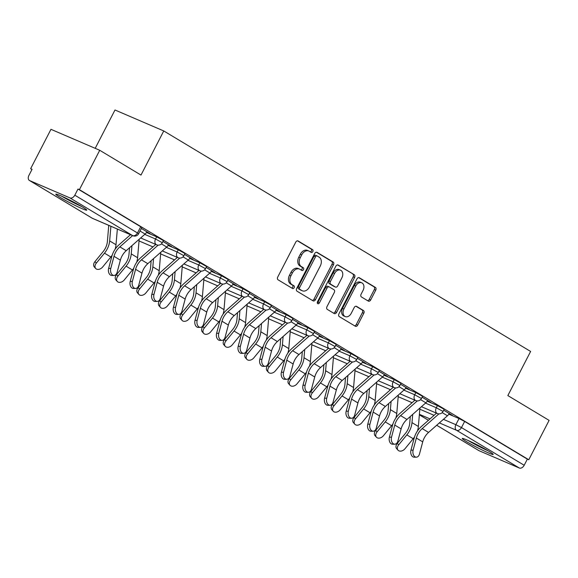 <?xml version="1.0" encoding="UTF-8"?>
<svg xmlns="http://www.w3.org/2000/svg" width="578" height="578" viewBox="0 0 578 578"><rect width="100%" height="100%" fill="white"/><g stroke="black" fill="none" stroke-linecap="round" stroke-linejoin="round"><path stroke-width="0.87" d="M312.814 251.582A1.532 1.105 113.3 0 0 312.568 249.645L298.125 240.968A2.189 1.575 113.3 0 0 297.988 240.896A2.189 1.575 113.3 0 0 295.77 242.095L277.722 277.057A2.189 1.575 113.3 0 0 278.083 279.81L292.519 288.494A1.532 1.105 113.3 0 0 292.613 288.538A1.532 1.105 113.3 0 0 294.173 287.7A1.532 1.105 113.3 0 0 293.92 285.77L292.049 284.651A7.008 5.05 113.3 0 1 290.915 275.822L292.417 272.91A7.008 5.05 113.3 0 1 299.534 269.081A7.008 5.05 113.3 0 1 299.975 269.305L301.839 270.432A1.532 1.105 113.3 0 0 301.933 270.475A1.532 1.105 113.3 0 0 303.493 269.644A1.532 1.105 113.3 0 0 303.24 267.708L301.376 266.588A7.008 5.05 113.3 0 1 300.235 257.759L301.738 254.847A7.008 5.05 113.3 0 1 308.854 251.018A7.008 5.05 113.3 0 1 309.295 251.242L311.159 252.369A1.532 1.105 113.3 0 0 311.26 252.413A1.532 1.105 113.3 0 0 312.814 251.582M310.314 251.856A1.532 1.105 113.3 0 0 311.39 250.968A1.532 1.105 113.3 0 0 311.145 249.039L297.453 240.809M291.673 287.981A1.532 1.105 113.3 0 0 292.75 287.093A1.532 1.105 113.3 0 0 292.497 285.164L290.633 284.036L292.049 284.651M300.994 269.919A1.532 1.105 113.3 0 0 302.07 269.03A1.532 1.105 113.3 0 0 301.824 267.101L299.953 265.974L301.376 266.588M82.365 206.931A17.405 1.178 -152.7 0 0 65.697 198.066A17.405 1.178 -152.7 0 0 55.806 194.179A17.405 1.178 -152.7 0 0 60.184 197.401A17.405 1.178 -152.7 0 0 76.852 206.267A17.405 1.178 -152.7 0 0 86.743 210.154A17.405 1.178 -152.7 0 0 82.365 206.931M488.815 451.23A17.405 1.178 -152.7 0 0 472.154 442.365A17.405 1.178 -152.7 0 0 462.255 438.478A17.405 1.178 -152.7 0 0 466.641 441.693A17.405 1.178 -152.7 0 0 483.302 450.558A17.405 1.178 -152.7 0 0 493.2 454.445A17.405 1.178 -152.7 0 0 488.815 451.23M368.309 301.095A2.189 1.575 113.3 0 0 368.446 301.167A2.189 1.575 113.3 0 0 370.671 299.968L375.736 290.156A2.189 1.575 113.3 0 0 375.382 287.403L359.343 277.765A2.189 1.575 113.3 0 0 359.205 277.693A2.189 1.575 113.3 0 0 356.98 278.892L338.939 313.847A2.189 1.575 113.3 0 0 339.293 316.607L355.333 326.245A2.189 1.575 113.3 0 0 355.47 326.317A2.189 1.575 113.3 0 0 357.688 325.118L363.808 313.269A2.189 1.575 113.3 0 0 363.454 310.516L356.59 306.391A2.189 1.575 113.3 0 0 356.453 306.318A2.189 1.575 113.3 0 0 354.227 307.51L351.193 313.392A5.859 4.219 113.3 0 1 345.247 316.585A5.859 4.219 113.3 0 1 343.924 309.02L355.802 286.002A5.859 4.219 113.3 0 1 361.749 282.808A5.859 4.219 113.3 0 1 363.071 290.373L361.091 294.209A2.189 1.575 113.3 0 0 361.452 296.969L368.309 301.095M69.938 197.914L29.702 180.625A4.465 3.078 -59 0 1 29.442 180.488A4.465 3.078 -59 0 1 28.9 175.445L32.065 169.311L30.641 168.697L50.965 129.32L99.734 150.28L140.989 175.076L163.762 130.953L530.618 351.453L507.845 395.576L549.1 420.372L528.776 459.748L79.41 189.656L77.987 189.049L74.822 195.183L138.655 233.7L141.827 227.566L140.7 226.742L137.535 232.876A4.465 3.078 -59 0 1 132.651 235.607L69.938 197.914A4.465 3.078 -59 0 0 74.822 195.183M99.734 150.28L79.41 189.656M333.477 264.76A2.189 1.575 113.3 0 0 333.116 262L317.084 252.362A2.189 1.575 113.3 0 0 316.946 252.29A2.189 1.575 113.3 0 0 314.721 253.489L296.68 288.451A2.189 1.575 113.3 0 0 297.034 291.204L313.066 300.842A2.189 1.575 113.3 0 0 313.211 300.914A2.189 1.575 113.3 0 0 315.429 299.722L333.477 264.76L332.054 264.146A2.189 1.575 113.3 0 0 331.7 261.386L316.412 252.203M338.217 265.064L354.249 274.702A2.189 1.575 113.3 0 1 354.603 277.462L336.562 312.416A2.189 1.575 113.3 0 1 334.337 313.616A2.189 1.575 113.3 0 1 334.2 313.543L327.336 309.418A2.189 1.575 113.3 0 1 326.982 306.658L334.301 292.482A2.189 1.575 113.3 0 0 333.94 289.723L329.388 286.984A2.189 1.575 113.3 0 0 329.25 286.919A2.189 1.575 113.3 0 0 327.032 288.111L319.41 302.872A1.532 1.105 113.3 0 1 317.857 303.71A1.532 1.105 113.3 0 1 317.51 301.73L335.854 266.191A2.189 1.575 113.3 0 1 338.079 264.991A2.189 1.575 113.3 0 1 338.217 265.064L337.935 264.941M448.824 414.173L459.033 418.559L455.869 424.693L461.475 427.575L524.188 465.268A4.465 3.078 121 0 1 519.304 468.007L479.068 450.71A4.465 3.078 121 0 1 478.808 450.58A4.465 3.078 121 0 1 478.577 450.414M30.641 168.697L31.971 169.491M95.204 148.336L114.993 109.993L163.762 130.953M528.776 459.748L527.353 459.134L524.188 465.268M146.725 232.038L148.062 232.479M147.917 232.761L150.049 233.671L141.364 228.454L146.863 231.785A5.578 3.851 121 0 1 145.107 234.054L126.214 250.693A13.836 9.551 -59 0 0 120.376 260.151L117.146 272.238A5.13 3.425 89.8 0 1 113.982 275.46L111.821 275.468A5.13 3.425 -90.2 0 1 108.621 268.416L111.85 256.329A16.74 11.553 121 0 1 118.916 244.891L130.483 234.704M168.321 245.021L169.657 245.462M169.513 245.737L171.644 246.654L162.96 241.431M189.916 257.998L191.253 258.438M191.108 258.72L193.24 259.638L184.555 254.414L190.054 257.745A5.578 3.851 121 0 1 188.298 260.013L169.412 276.652A13.836 9.551 -59 0 0 163.567 286.11L160.344 298.205A5.13 3.425 89.8 0 1 157.173 301.42L155.012 301.427A5.13 3.425 -90.2 0 1 151.812 294.383L155.041 282.288A16.74 11.553 121 0 1 162.107 270.851L177.367 257.412M211.512 270.981L212.849 271.422M212.704 271.696L214.843 272.614L206.151 267.397M233.107 283.964L234.444 284.398M234.3 284.679L236.438 285.597L227.746 280.373M254.703 296.94L256.04 297.381M255.902 297.656L258.034 298.573L249.342 293.357L254.847 296.687A5.578 3.851 121 0 1 253.085 298.956L234.198 315.595A13.836 9.551 -59 0 0 228.353 325.053L225.131 337.14A5.13 3.425 89.8 0 1 221.959 340.363L219.799 340.37A5.13 3.425 -90.2 0 1 216.606 333.318L219.828 321.231A16.74 11.553 121 0 1 226.894 309.794L242.153 296.355M276.298 309.924L277.642 310.357M277.498 310.639L279.629 311.556L270.945 306.333L276.443 309.664A5.578 3.851 121 0 1 274.68 311.939L255.794 328.579A13.836 9.551 -59 0 0 249.949 338.036L246.727 350.124A5.13 3.425 89.8 0 1 243.555 353.339L241.394 353.346A5.13 3.425 -90.2 0 1 238.201 346.301L241.423 334.214A16.74 11.553 121 0 1 248.489 322.77L263.749 309.331M297.894 322.9L299.238 323.34M299.093 323.622L301.225 324.54L292.54 319.316M319.497 335.883L320.833 336.324M320.689 336.598L322.82 337.516L314.136 332.299M341.092 348.859L342.429 349.3M342.284 349.582L344.416 350.499L335.731 345.276M362.688 361.842L364.024 362.283M363.88 362.558L366.011 363.475L357.327 358.259M384.283 374.826L385.62 375.259M385.475 375.541L387.607 376.459L378.922 371.235M405.879 387.802L407.215 388.243M407.071 388.524L409.202 389.435L400.518 384.218L406.016 387.549A5.578 3.851 121 0 1 404.26 389.818L385.374 406.457A13.836 9.551 -59 0 0 379.529 415.914L376.307 428.002A5.13 3.425 89.8 0 1 373.135 431.224L370.975 431.231A5.13 3.425 -90.2 0 1 367.774 424.18L371.004 412.092A16.74 11.553 121 0 1 378.07 400.655L393.329 387.217M427.474 400.785L428.811 401.226M428.666 401.5L430.798 402.418L422.113 397.194M427.229 401.19L437.438 405.575L436.311 407.757L443.044 411.464L444.171 409.289L437.438 405.575M405.633 388.214L415.842 392.599L414.715 394.774L421.449 398.488L422.576 396.306L415.842 392.599M384.038 375.23L394.239 379.616L393.119 381.791L399.853 385.504L400.98 383.33L394.239 379.616M362.442 362.247L372.644 366.64L371.524 368.815L378.258 372.521L379.385 370.346L372.644 366.64M340.847 349.271L351.048 353.657L349.928 355.831L356.662 359.545L357.782 357.37L351.048 353.657M319.251 336.288L329.453 340.673L328.333 342.855L335.067 346.562L336.186 344.387L329.453 340.673M297.656 323.312L307.857 327.697L306.737 329.872L313.471 333.585L314.591 331.404L307.857 327.697M276.053 310.328L286.262 314.714L285.135 316.889L291.876 320.602L292.995 318.427L286.262 314.714M254.457 297.352L264.666 301.738L263.539 303.912L270.28 307.626L271.4 305.444L264.666 301.738M232.862 284.369L243.071 288.754L241.944 290.929L248.685 294.643L249.804 292.468L243.071 288.754M211.266 271.385L221.475 275.771L220.348 277.953L227.082 281.659L228.209 279.485L221.475 275.771M189.671 258.409L199.88 262.795L198.753 264.97L205.486 268.683L206.613 266.509L199.88 262.795M168.075 245.426L178.284 249.812L177.157 251.994L183.891 255.7L185.018 253.525L178.284 249.812M146.48 232.45L156.681 236.836L155.561 239.01L162.295 242.724L163.422 240.542L156.681 236.836M449.07 413.761L452.401 415.401L443.709 410.178M527.353 459.134L464.64 421.441L459.033 418.559M77.987 189.049L140.7 226.742M308.854 251.018L307.431 250.404A7.008 5.05 113.3 0 0 300.314 254.233L301.738 254.847M299.953 265.974A7.008 5.05 113.3 0 1 298.812 257.145L300.314 254.233M299.534 269.081L298.111 268.467A7.008 5.05 113.3 0 0 290.994 272.296L292.417 272.91M290.633 284.036A7.008 5.05 113.3 0 1 289.491 275.207L290.994 272.296M312.322 300.394A2.189 1.575 113.3 0 0 314.013 299.108L332.054 264.146M317.178 255.982A1.532 1.105 113.3 0 0 317.076 255.931A1.532 1.105 113.3 0 0 315.523 256.769L299.686 287.454A1.532 1.105 113.3 0 0 299.931 289.383L301.904 290.568A7.008 5.05 113.3 0 0 302.345 290.792A7.008 5.05 113.3 0 0 309.461 286.97L320.284 265.996A7.008 5.05 113.3 0 0 319.143 257.167L317.178 255.982M316.975 255.895L315.754 255.368A1.532 1.105 113.3 0 0 315.66 255.317A1.532 1.105 113.3 0 0 314.1 256.155L315.523 256.769M302.345 290.792L300.921 290.185A7.008 5.05 113.3 0 1 300.481 289.961L298.515 288.776A1.532 1.105 113.3 0 1 298.262 286.847L314.1 256.155M337.538 264.897L354.249 274.702M333.455 313.095A2.189 1.575 113.3 0 0 335.139 311.809L353.187 276.848A2.189 1.575 113.3 0 0 352.826 274.088M327.972 286.377A2.189 1.575 113.3 0 0 327.834 286.305A2.189 1.575 113.3 0 0 325.609 287.504L317.987 302.265L319.41 302.872M317.315 303.002A1.532 1.105 113.3 0 0 317.987 302.265M341.894 277.772A5.859 4.219 113.3 0 0 340.572 270.201A5.859 4.219 113.3 0 0 334.626 273.401L330.435 281.508A2.189 1.575 113.3 0 0 330.797 284.268L335.348 287.006A2.189 1.575 113.3 0 0 335.486 287.078A2.189 1.575 113.3 0 0 337.711 285.879L341.894 277.772M340.572 270.201L339.149 269.594A5.859 4.219 113.3 0 0 333.203 272.787L334.626 273.401M334.207 286.515A2.189 1.575 113.3 0 1 334.062 286.464A2.189 1.575 113.3 0 1 333.925 286.392L329.373 283.661A2.189 1.575 113.3 0 1 329.019 280.901L333.203 272.787M361.749 282.808L360.332 282.194A5.859 4.219 113.3 0 0 354.379 285.395L355.802 286.002M345.247 316.585L343.823 315.978A5.859 4.219 113.3 0 1 342.501 308.406L354.379 285.395M354.581 325.797A2.189 1.575 113.3 0 0 356.272 324.511L362.384 312.662A2.189 1.575 113.3 0 0 362.03 309.902L355.911 306.224M367.565 300.647A2.189 1.575 113.3 0 0 369.248 299.353L374.313 289.549A2.189 1.575 113.3 0 0 373.959 286.789L358.671 277.599M95.688 268.481L94.322 266.957A5.13 3.634 -42 0 1 94.951 261.61L96.324 263.135A5.13 3.634 138 0 0 95.688 268.481A5.13 3.634 138 0 0 102.689 266.964L110.853 256.993A16.74 11.553 -59 0 0 112.175 255.209M108.751 225.362L107.385 241.51A13.836 9.551 121 0 1 103.115 251.64L94.951 261.61M96.324 263.135L104.488 253.164A16.74 11.553 -59 0 0 109.647 240.91L110.889 226.28M115.073 249.291A16.74 11.553 -59 0 0 116.012 244.732L117.348 229.054M132.615 235.622L119.848 246.871A13.836 9.551 -59 0 0 114.003 256.321L110.781 268.416A5.13 3.425 89.8 0 0 113.982 275.46M117.291 281.457L115.918 279.94A5.13 3.634 -42 0 1 116.554 274.593L117.919 276.111A5.13 3.634 138 0 0 117.291 281.457A5.13 3.634 138 0 0 124.292 279.94L132.449 269.977A16.74 11.553 -59 0 0 133.771 268.192M129.551 247.76L128.981 254.486A13.836 9.551 121 0 1 124.711 264.623L116.554 274.593M117.919 276.111L126.083 266.147A16.74 11.553 -59 0 0 131.242 253.886L131.943 245.65M136.675 262.267A16.74 11.553 -59 0 0 137.607 257.716L139.175 239.278M138.886 294.44L137.513 292.916A5.13 3.634 -42 0 1 138.149 287.569L139.515 289.094A5.13 3.634 138 0 0 138.886 294.44A5.13 3.634 138 0 0 145.887 292.923L154.044 282.953A16.74 11.553 -59 0 0 155.374 281.168M152.339 246.654L152.267 247.514M151.147 260.743L150.576 267.469A13.836 9.551 121 0 1 146.306 277.599L138.149 287.569M139.515 289.094L147.679 279.123A16.74 11.553 -59 0 0 152.838 266.87L153.538 258.633M158.271 275.251A16.74 11.553 -59 0 0 159.21 270.699L160.771 252.261M80.14 205.631A15.064 1.019 27.3 0 1 75.386 203.384A15.064 1.019 27.3 0 1 63.32 196.946M61.644 196.188A17.297 1.17 -152.7 0 0 75.877 203.803A17.297 1.17 -152.7 0 0 81.736 206.556M486.597 449.922A15.064 1.019 27.3 0 1 481.842 447.683A15.064 1.019 27.3 0 1 469.77 441.238M468.093 440.479A17.297 1.17 -152.7 0 0 482.327 448.095A17.297 1.17 -152.7 0 0 488.186 450.854M132.376 281.392A5.13 3.425 89.8 0 0 135.577 288.444A5.13 3.425 89.8 0 0 138.749 285.221L141.971 273.134L135.599 269.305L132.376 281.392L130.216 281.399L133.446 269.312A16.74 11.553 121 0 1 140.512 257.875L155.771 244.429M135.577 288.444L133.417 288.444A5.13 3.425 -90.2 0 1 130.216 281.399M162.953 241.452L168.458 244.761A5.578 3.851 121 0 1 166.702 247.037L147.816 263.676A13.836 9.551 -59 0 0 141.971 273.134M158.148 245.137L141.444 259.847A13.836 9.551 -59 0 0 135.599 269.305M179.744 258.113L163.039 272.83A13.836 9.551 -59 0 0 157.202 282.281L153.972 294.375A5.13 3.425 89.8 0 0 157.173 301.42M160.482 307.424L159.109 305.899A5.13 3.634 -42 0 1 159.745 300.553L161.11 302.077A5.13 3.634 138 0 0 160.482 307.424A5.13 3.634 138 0 0 167.483 305.899L175.64 295.936A16.74 11.553 -59 0 0 176.969 294.151M173.935 259.638L173.862 260.49M172.743 273.719L172.172 280.453A13.836 9.551 121 0 1 167.902 290.582L159.745 300.553M161.11 302.077L169.275 292.107A16.74 11.553 -59 0 0 174.433 279.846L175.134 271.609M179.866 288.227A16.74 11.553 -59 0 0 180.806 283.675L182.366 265.237M182.077 320.4L180.704 318.875A5.13 3.634 -42 0 1 181.34 313.529L182.706 315.053A5.13 3.634 138 0 0 182.077 320.4A5.13 3.634 138 0 0 189.078 318.883L197.235 308.912A16.74 11.553 -59 0 0 198.565 307.128M195.537 272.621L195.465 273.473M194.338 286.702L193.767 293.429A13.836 9.551 121 0 1 189.497 303.566L181.34 313.529M182.706 315.053L190.87 305.083A16.74 11.553 -59 0 0 196.029 292.829L196.73 284.593M201.462 301.21A16.74 11.553 -59 0 0 202.401 296.659L203.969 278.22M203.673 333.383L202.3 331.859A5.13 3.634 -42 0 1 202.936 326.512L204.301 328.037A5.13 3.634 138 0 0 203.673 333.383A5.13 3.634 138 0 0 210.674 331.866L218.831 321.895A16.74 11.553 -59 0 0 220.16 320.111M217.133 285.597L217.061 286.457M215.934 299.679L215.363 306.412A13.836 9.551 121 0 1 211.093 316.542L202.936 326.512M204.301 328.037L212.466 318.066A16.74 11.553 -59 0 0 217.624 305.813L218.325 297.576M223.057 314.194A16.74 11.553 -59 0 0 223.997 309.635L225.565 291.196M175.567 307.351A5.13 3.425 89.8 0 0 178.768 314.403A5.13 3.425 89.8 0 0 181.94 311.181L185.162 299.093L178.797 295.264L175.567 307.351L173.407 307.359L176.637 295.271A16.74 11.553 121 0 1 183.703 283.834L198.962 270.388M178.768 314.403L176.608 314.41A5.13 3.425 -90.2 0 1 173.407 307.359M206.144 267.412L211.649 270.721A5.578 3.851 121 0 1 209.893 272.997L191.007 289.636A13.836 9.551 -59 0 0 185.162 299.093M201.339 271.096L184.635 285.807A13.836 9.551 -59 0 0 178.797 295.264M197.163 320.335A5.13 3.425 89.8 0 0 200.364 327.379A5.13 3.425 89.8 0 0 203.535 324.164L206.758 312.069L200.393 308.247L197.163 320.335L195.01 320.342L198.232 308.247A16.74 11.553 121 0 1 205.298 296.81L220.558 283.372M200.364 327.379L198.203 327.386A5.13 3.425 -90.2 0 1 195.01 320.342M227.739 280.395L233.245 283.704A5.578 3.851 121 0 1 231.489 285.98L212.603 302.619A13.836 9.551 -59 0 0 206.758 312.069M222.935 284.073L206.23 298.79A13.836 9.551 -59 0 0 200.393 308.247M244.53 297.056L227.833 311.766A13.836 9.551 -59 0 0 221.988 321.224L218.766 333.318A5.13 3.425 89.8 0 0 221.959 340.363M225.268 346.359L223.896 344.842A5.13 3.634 -42 0 1 224.531 339.496L225.904 341.013A5.13 3.634 138 0 0 225.268 346.359A5.13 3.634 138 0 0 232.269 344.842L240.426 334.872A16.74 11.553 -59 0 0 241.756 333.094M238.728 298.58L238.656 299.433M237.529 312.662L236.958 319.388A13.836 9.551 121 0 1 232.688 329.525L224.531 339.496M225.904 341.013L234.061 331.05A16.74 11.553 -59 0 0 239.227 318.789L239.921 310.552M244.653 327.17A16.74 11.553 -59 0 0 245.592 322.618L247.16 304.18M266.126 310.039L249.429 324.749A13.836 9.551 -59 0 0 243.584 334.207L240.361 346.294A5.13 3.425 89.8 0 0 243.555 353.339M246.864 359.343L245.498 357.818A5.13 3.634 -42 0 1 246.127 352.472L247.5 353.996A5.13 3.634 138 0 0 246.864 359.343A5.13 3.634 138 0 0 253.865 357.825L262.029 347.855A16.74 11.553 -59 0 0 263.351 346.07M260.324 311.556L260.252 312.416M259.125 325.638L258.554 332.372A13.836 9.551 121 0 1 254.291 342.501L246.127 352.472M247.5 353.996L255.657 344.026A16.74 11.553 -59 0 0 260.822 331.772L261.516 323.536M266.248 340.153A16.74 11.553 -59 0 0 267.188 335.594L268.756 317.163M261.957 359.278A5.13 3.425 89.8 0 0 265.15 366.322A5.13 3.425 89.8 0 0 268.322 363.1L271.544 351.012L265.179 347.183L261.957 359.278L259.797 359.285L263.019 347.19A16.74 11.553 121 0 1 270.085 335.753L285.344 322.314M265.15 366.322L262.997 366.329A5.13 3.425 -90.2 0 1 259.797 359.285M292.526 319.331L298.038 322.647A5.578 3.851 121 0 1 296.276 324.915L277.389 341.555A13.836 9.551 -59 0 0 271.544 351.012M287.721 323.015L271.024 337.733A13.836 9.551 -59 0 0 265.179 347.183M268.459 372.326L267.094 370.801A5.13 3.634 -42 0 1 267.722 365.455L269.095 366.979A5.13 3.634 138 0 0 268.459 372.326A5.13 3.634 138 0 0 275.46 370.801L283.625 360.838A16.74 11.553 -59 0 0 284.947 359.054M281.92 324.54L281.847 325.392M280.72 338.621L280.149 345.355A13.836 9.551 121 0 1 275.887 355.484L267.722 365.455M269.095 366.979L277.252 357.009A16.74 11.553 -59 0 0 282.418 344.748L283.119 336.512M287.844 353.129A16.74 11.553 -59 0 0 288.783 348.577L290.351 330.139M283.552 372.254A5.13 3.425 89.8 0 0 286.753 379.305A5.13 3.425 89.8 0 0 289.918 376.083L293.147 363.996L286.775 360.166L283.552 372.254L281.392 372.261L284.614 360.173A16.74 11.553 121 0 1 291.68 348.736L306.94 335.291M286.753 379.305L284.593 379.305A5.13 3.425 -90.2 0 1 281.392 372.261M319.641 335.608L319.634 335.623A5.578 3.851 121 0 1 317.878 337.899L298.985 354.538A13.836 9.551 -59 0 0 293.147 363.996M309.324 335.999L292.62 350.709A13.836 9.551 -59 0 0 286.775 360.166M290.055 385.302L288.689 383.778A5.13 3.634 -42 0 1 289.318 378.431L290.691 379.956A5.13 3.634 138 0 0 290.055 385.302A5.13 3.634 138 0 0 297.056 383.785L305.22 373.814A16.74 11.553 -59 0 0 306.542 372.03M303.515 337.516L303.443 338.376M302.316 351.605L301.745 358.331A13.836 9.551 121 0 1 297.482 368.468L289.318 378.431M290.691 379.956L298.848 369.985A16.74 11.553 -59 0 0 304.014 357.731L304.714 349.495M309.44 366.112A16.74 11.553 -59 0 0 310.379 361.561L311.947 343.122M305.148 385.237A5.13 3.425 89.8 0 0 308.349 392.281A5.13 3.425 89.8 0 0 311.513 389.066L314.743 376.972L308.37 373.15L305.148 385.237L302.988 385.244L306.21 373.15A16.74 11.553 121 0 1 313.283 361.712L328.535 348.274M308.349 392.281L306.188 392.289A5.13 3.425 -90.2 0 1 302.988 385.244M341.237 348.585L341.23 348.606A5.578 3.851 121 0 1 339.474 350.875L320.58 367.521A13.836 9.551 -59 0 0 314.743 376.972M330.919 348.975L314.215 363.692A13.836 9.551 -59 0 0 308.37 373.15M311.65 398.285L310.285 396.761A5.13 3.634 -42 0 1 310.913 391.414L312.286 392.939A5.13 3.634 138 0 0 311.65 398.285A5.13 3.634 138 0 0 318.651 396.761L326.816 386.798A16.74 11.553 -59 0 0 328.138 385.013M325.111 350.499L325.038 351.359M323.918 364.581L323.34 371.314A13.836 9.551 121 0 1 319.078 381.444L310.913 391.414M312.286 392.939L320.443 382.968A16.74 11.553 -59 0 0 325.609 370.708L326.31 362.471M331.035 379.089A16.74 11.553 -59 0 0 331.974 374.537L333.542 356.099M326.743 398.213A5.13 3.425 89.8 0 0 329.944 405.265A5.13 3.425 89.8 0 0 333.109 402.042L336.338 389.955L329.966 386.126L326.743 398.213L324.583 398.22L327.805 386.133A16.74 11.553 121 0 1 334.879 374.696L350.131 361.257M329.944 405.265L327.784 405.272A5.13 3.425 -90.2 0 1 324.583 398.22M357.32 358.273L362.825 361.582A5.578 3.851 121 0 1 361.069 363.858L342.176 380.497A13.836 9.551 -59 0 0 336.338 389.955M352.515 361.958L335.811 376.668A13.836 9.551 -59 0 0 329.966 386.126M333.246 411.261L331.88 409.737A5.13 3.634 -42 0 1 332.509 404.39L333.882 405.915A5.13 3.634 138 0 0 333.246 411.261A5.13 3.634 138 0 0 340.247 409.744L348.411 399.774A16.74 11.553 -59 0 0 349.733 397.996M346.706 363.483L346.634 364.335M345.514 377.564L344.943 384.291A13.836 9.551 121 0 1 340.673 394.427L332.509 404.39M333.882 405.915L342.046 395.952A16.74 11.553 -59 0 0 347.205 383.691L347.905 375.454M352.631 392.072A16.74 11.553 -59 0 0 353.57 387.52L355.138 369.082M348.339 411.196A5.13 3.425 89.8 0 0 351.54 418.241A5.13 3.425 89.8 0 0 354.704 415.026L357.934 402.931L351.561 399.109L348.339 411.196L346.179 411.204L349.408 399.116A16.74 11.553 121 0 1 356.474 387.672L371.726 374.233M351.54 418.241L349.379 418.248A5.13 3.425 -90.2 0 1 346.179 411.204M384.428 374.544L384.421 374.566A5.578 3.851 121 0 1 382.665 376.842L363.772 393.481A13.836 9.551 -59 0 0 357.934 402.931M374.111 374.934L357.406 389.651A13.836 9.551 -59 0 0 351.561 399.109M354.849 424.245L353.476 422.72A5.13 3.634 -42 0 1 354.112 417.374L355.477 418.898A5.13 3.634 138 0 0 354.849 424.245A5.13 3.634 138 0 0 361.85 422.728L370.007 412.757A16.74 11.553 -59 0 0 371.329 410.972M368.302 376.459L368.229 377.318M367.109 390.54L366.539 397.274A13.836 9.551 121 0 1 362.269 407.403L354.112 417.374M355.477 418.898L363.641 408.928A16.74 11.553 -59 0 0 368.8 396.674L369.501 388.438M374.233 405.055A16.74 11.553 -59 0 0 375.165 400.496L376.733 382.058M395.706 387.917L379.002 402.635A13.836 9.551 -59 0 0 373.157 412.085L369.934 424.18A5.13 3.425 89.8 0 0 373.135 431.224M376.444 437.221L375.071 435.704A5.13 3.634 -42 0 1 375.707 430.357L377.073 431.874A5.13 3.634 138 0 0 376.444 437.221A5.13 3.634 138 0 0 383.445 435.704L391.602 425.733A16.74 11.553 -59 0 0 392.932 423.956M389.897 389.442L389.825 390.295M388.705 403.523L388.134 410.25A13.836 9.551 121 0 1 383.864 420.387L375.707 430.357M377.073 431.874L385.237 421.911A16.74 11.553 -59 0 0 390.396 409.65L391.096 401.414M395.829 418.031A16.74 11.553 -59 0 0 396.768 413.48L398.329 395.041M391.53 437.156A5.13 3.425 89.8 0 0 394.731 444.207A5.13 3.425 89.8 0 0 397.902 440.985L401.125 428.898L394.76 425.068L391.53 437.156L389.37 437.163L392.599 425.076A16.74 11.553 121 0 1 399.665 413.638L414.925 400.193M394.731 444.207L392.57 444.207A5.13 3.425 -90.2 0 1 389.37 437.163M422.106 397.216L427.612 400.525A5.578 3.851 121 0 1 425.856 402.801L406.97 419.44A13.836 9.551 -59 0 0 401.125 428.898M417.302 400.901L400.597 415.611A13.836 9.551 -59 0 0 394.76 425.068M398.04 450.204L396.667 448.68A5.13 3.634 -42 0 1 397.303 443.333L398.668 444.858A5.13 3.634 138 0 0 398.04 450.204A5.13 3.634 138 0 0 405.041 448.687L413.198 438.716A16.74 11.553 -59 0 0 414.527 436.932M411.493 402.418L411.42 403.278M410.301 416.507L409.73 423.233A13.836 9.551 121 0 1 405.46 433.363L397.303 443.333M398.668 444.858L406.833 434.887A16.74 11.553 -59 0 0 411.991 422.634L412.692 414.397M417.424 431.015A16.74 11.553 -59 0 0 418.364 426.463L419.924 408.025M413.125 450.139A5.13 3.425 89.8 0 0 416.326 457.184A5.13 3.425 89.8 0 0 419.498 453.968L422.72 441.874L416.355 438.045L413.125 450.139L410.965 450.146L414.195 438.052A16.74 11.553 121 0 1 421.261 426.615L436.52 413.176M416.326 457.184L414.166 457.191A5.13 3.425 -90.2 0 1 410.965 450.146M449.222 413.487L449.207 413.508A5.578 3.851 121 0 1 447.451 415.777L428.565 432.416A13.836 9.551 -59 0 0 422.72 441.874M438.897 413.877L422.193 428.594A13.836 9.551 -59 0 0 416.355 438.045M311.145 249.039L312.568 249.645M292.497 285.164L293.92 285.77M301.824 267.101L303.24 267.708M419.83 409.202L434.078 415.329M443.413 419.339L455.869 424.693A4.465 3.215 -66.7 0 0 456.591 430.314L439.359 422.908M430.025 418.898L419.39 414.325M428.428 420.3L419.346 414.838L428.442 420.285M436.701 425.249L479.068 450.71M519.304 468.007L456.591 430.314A4.465 3.078 -59 0 0 461.475 427.575L464.64 421.441M29.702 180.625L92.415 218.318L132.651 235.607A4.465 3.215 113.3 0 0 132.926 235.752A4.465 4.465 0 0 0 138.655 233.7M425.502 403.112L436.311 407.757A4.465 3.215 -66.7 0 0 437.04 413.378A4.465 3.215 -66.7 0 0 437.315 413.516A4.465 4.465 0 0 0 443.044 411.464M403.906 390.128L414.715 394.774A4.465 3.215 -66.7 0 0 415.445 400.395A4.465 3.215 -66.7 0 0 415.719 400.54A4.465 4.465 0 0 0 421.449 398.488M382.311 377.145L393.119 381.791A4.465 3.215 -66.7 0 0 393.842 387.412A4.465 3.215 -66.7 0 0 394.124 387.556A4.465 4.465 0 0 0 399.853 385.504M360.715 364.169L371.524 368.815A4.465 3.215 -66.7 0 0 372.246 374.436A4.465 3.215 -66.7 0 0 372.528 374.58A4.465 4.465 0 0 0 378.258 372.521M339.12 351.186L349.928 355.831A4.465 3.215 -66.7 0 0 350.651 361.452A4.465 3.215 -66.7 0 0 350.933 361.597A4.465 4.465 0 0 0 356.662 359.545M317.524 338.209L328.333 342.855A4.465 3.215 -66.7 0 0 329.055 348.476A4.465 3.215 -66.7 0 0 329.337 348.621A4.465 4.465 0 0 0 335.067 346.562M295.929 325.226L306.737 329.872A4.465 3.215 -66.7 0 0 307.46 335.493A4.465 3.215 -66.7 0 0 307.742 335.637A4.465 4.465 0 0 0 313.471 333.585M274.333 312.25L285.135 316.889A4.465 3.215 -66.7 0 0 285.864 322.517A4.465 3.215 -66.7 0 0 286.146 322.654A4.465 4.465 0 0 0 291.876 320.602M252.738 299.267L263.539 303.912A4.465 3.215 -66.7 0 0 264.269 309.533A4.465 3.215 -66.7 0 0 264.551 309.678A4.465 4.465 0 0 0 270.28 307.626M231.142 286.283L241.944 290.929A4.465 3.215 -66.7 0 0 242.673 296.55A4.465 3.215 -66.7 0 0 242.955 296.695A4.465 4.465 0 0 0 248.685 294.643M209.539 273.307L220.348 277.953A4.465 3.215 -66.7 0 0 221.078 283.574A4.465 3.215 -66.7 0 0 221.352 283.719A4.465 4.465 0 0 0 227.082 281.659M187.944 260.324L198.753 264.97A4.465 3.215 -66.7 0 0 199.482 270.591A4.465 3.215 -66.7 0 0 199.757 270.735A4.465 4.465 0 0 0 205.486 268.683M166.348 247.348L177.157 251.994A4.465 3.215 -66.7 0 0 177.887 257.615A4.465 3.215 -66.7 0 0 178.161 257.752A4.465 4.465 0 0 0 183.891 255.7M144.753 234.365L155.561 239.01A4.465 3.215 -66.7 0 0 156.284 244.631A4.465 3.215 -66.7 0 0 156.566 244.776A4.465 4.465 0 0 0 162.295 242.724M29.442 180.488L92.155 218.181A4.465 4.465 0 0 0 92.69 218.455A4.465 3.215 113.3 0 1 92.415 218.318A4.465 3.078 121 0 1 92.155 218.181A4.465 3.078 121 0 1 91.916 218.022M298.812 257.145L300.235 257.759M289.491 275.207L290.915 275.822M314.013 299.108L315.429 299.722M331.7 261.386L333.116 262M298.262 286.847L299.686 287.454M298.515 288.776L299.931 289.383M300.481 289.961L301.904 290.568M353.187 276.848L354.603 277.462M335.139 311.809L336.562 312.416M325.609 287.504L327.032 288.111M329.019 280.901L330.435 281.508M329.373 283.661L330.797 284.268M333.925 286.392L335.348 287.006M342.501 308.406L343.924 309.02M362.03 309.902L363.454 310.516M362.384 312.662L363.808 313.269M356.272 324.511L357.688 325.118M373.959 286.789L375.382 287.403M374.313 289.549L375.736 290.156M369.248 299.353L370.671 299.968M104.488 253.164L110.853 256.993M109.647 240.91L116.012 244.732M108.621 268.416L110.781 268.416M145.107 234.054L140.042 231.012M126.214 250.693L119.848 246.871M120.376 260.151L114.003 256.321M126.083 266.147L132.449 269.977M131.242 253.886L137.607 257.716M147.679 279.123L154.044 282.953M152.838 266.87L159.21 270.699M166.702 247.037L161.443 243.873M147.816 263.676L141.444 259.847M151.812 294.383L153.972 294.375M188.298 260.013L183.038 256.856M169.412 276.652L163.039 272.83M163.567 286.11L157.202 282.281M169.275 292.107L175.64 295.936M174.433 279.846L180.806 283.675M190.87 305.083L197.235 308.912M196.029 292.829L202.401 296.659M212.466 318.066L218.831 321.895M217.624 305.813L223.997 309.635M209.893 272.997L204.634 269.832M191.007 289.636L184.635 285.807M231.489 285.98L226.229 282.815M212.603 302.619L206.23 298.79M216.606 333.318L218.766 333.318M253.085 298.956L247.825 295.799M234.198 315.595L227.833 311.766M228.353 325.053L221.988 321.224M234.061 331.05L240.426 334.872M239.227 318.789L245.592 322.618M238.201 346.301L240.361 346.294M274.68 311.939L269.42 308.775M255.794 328.579L249.429 324.749M249.949 338.036L243.584 334.207M255.657 344.026L262.029 347.855M260.822 331.772L267.188 335.594M296.276 324.915L291.016 321.758M277.389 341.555L271.024 337.733M277.252 357.009L283.625 360.838M282.418 344.748L288.783 348.577M319.634 335.623L314.121 332.314M317.878 337.899L312.611 334.734M298.985 354.538L292.62 350.709M298.848 369.985L305.22 373.814M304.014 357.731L310.379 361.561M341.23 348.606L335.724 345.297M339.474 350.875L334.214 347.718M320.58 367.521L314.215 363.692M320.443 382.968L326.816 386.798M325.609 370.708L331.974 374.537M361.069 363.858L355.81 360.694M342.176 380.497L335.811 376.668M342.046 395.952L348.411 399.774M347.205 383.691L353.57 387.52M384.421 374.566L378.915 371.257M382.665 376.842L377.405 373.677M363.772 393.481L357.406 389.651M363.641 408.928L370.007 412.757M368.8 396.674L375.165 400.496M367.774 424.18L369.934 424.18M404.26 389.818L399.001 386.66M385.374 406.457L379.002 402.635M379.529 415.914L373.157 412.085M385.237 421.911L391.602 425.733M390.396 409.65L396.768 413.48M425.856 402.801L420.596 399.636M406.97 419.44L400.597 415.611M406.833 434.887L413.198 438.716M411.991 422.634L418.364 426.463M449.207 413.508L443.702 410.199M447.451 415.777L442.192 412.62M428.565 432.416L422.193 428.594M156.566 244.776L140.685 237.948M178.161 257.752L162.281 250.931M152.946 246.914L139.038 240.939M199.757 270.735L183.876 263.908M174.542 259.898L160.633 253.915M221.352 283.719L205.472 276.891M196.137 272.874L182.229 266.899M242.955 296.695L227.067 289.867M217.733 285.857L203.824 279.882M264.551 309.678L248.67 302.85M239.328 298.84L225.42 292.858M286.146 322.654L270.266 315.834M260.924 311.817L247.016 305.841M307.742 335.637L291.861 328.81M282.526 324.8L268.611 318.818M329.337 348.621L313.457 341.793M304.122 337.776L290.207 331.801M350.933 361.597L335.052 354.769M325.717 350.759L311.802 344.777M372.528 374.58L356.648 367.752M347.313 363.743L333.405 357.76M394.124 387.556L378.243 380.736M368.909 376.719L355 370.744M415.719 400.54L399.839 393.712M390.504 389.702L376.596 383.72M437.315 413.516L421.434 406.695M412.1 402.678L398.191 396.703M436.686 425.264L478.808 450.58M92.69 218.455L132.926 235.752M315.66 255.317L317.076 255.931M327.834 286.305L329.25 286.919M334.062 286.464L335.486 287.078"/></g></svg>
